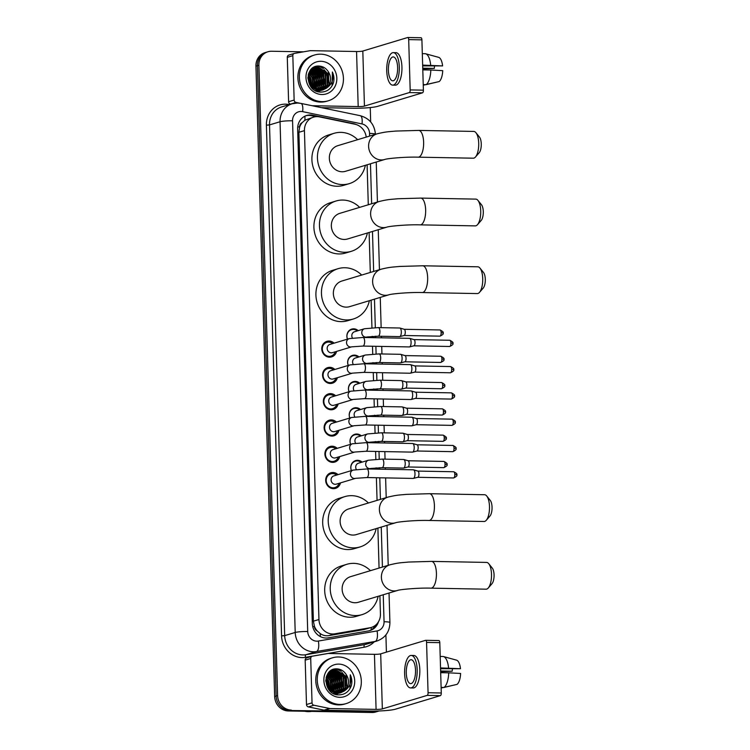 <?xml version="1.0" encoding="UTF-8"?>
<svg xmlns="http://www.w3.org/2000/svg" width="750" height="750" viewBox="0 0 750 750"><rect width="100%" height="100%" fill="white"/><g stroke="black" fill="none" stroke-linecap="round" stroke-linejoin="round"><path stroke-width="1.12" d="M351.366 470.616A7.65 6.994 -106.8 0 1 355.613 460.584A7.65 6.994 -106.8 0 1 357.6 460.312A7.65 6.994 -106.8 0 1 362.119 462.122M350.587 444.319A7.65 6.994 -106.8 0 1 354.834 434.288A7.65 6.994 -106.8 0 1 356.822 434.016A7.65 6.994 -106.8 0 1 361.341 435.825M349.809 418.031A7.65 6.994 -106.8 0 1 354.056 407.991A7.65 6.994 -106.8 0 1 356.034 407.719A7.65 6.994 -106.8 0 1 360.562 409.528M349.022 391.734A7.65 6.994 -106.8 0 1 353.278 381.694A7.65 6.994 -106.8 0 1 355.256 381.422A7.65 6.994 -106.8 0 1 359.784 383.231M348.244 365.438A7.65 6.994 -106.8 0 1 352.491 355.397A7.65 6.994 -106.8 0 1 354.478 355.125A7.65 6.994 -106.8 0 1 358.997 356.934M347.466 339.141A7.65 6.994 -106.8 0 1 351.713 329.109A7.65 6.994 -106.8 0 1 353.7 328.828A7.65 6.994 -106.8 0 1 358.219 330.637M340.472 482.888A8.137 7.444 -106.8 0 1 335.531 488.381A8.137 7.444 -106.8 0 1 333.422 488.672A8.137 7.444 -106.8 0 1 325.8 481.603A8.137 7.444 -106.8 0 1 330.834 472.8A8.137 7.444 -106.8 0 1 332.944 472.509A8.137 7.444 -106.8 0 1 337.997 474.647M339.694 456.591A8.137 7.444 -106.8 0 1 334.753 462.084A8.137 7.444 -106.8 0 1 332.644 462.375A8.137 7.444 -106.8 0 1 325.012 455.306A8.137 7.444 -106.8 0 1 330.056 446.503A8.137 7.444 -106.8 0 1 332.166 446.212A8.137 7.444 -106.8 0 1 337.209 448.35M338.916 430.294A8.137 7.444 -106.8 0 1 333.975 435.787A8.137 7.444 -106.8 0 1 331.866 436.078A8.137 7.444 -106.8 0 1 324.234 429.009A8.137 7.444 -106.8 0 1 329.278 420.206A8.137 7.444 -106.8 0 1 331.388 419.916A8.137 7.444 -106.8 0 1 336.431 422.053M338.137 403.997A8.137 7.444 -106.8 0 1 333.188 409.491A8.137 7.444 -106.8 0 1 331.088 409.781A8.137 7.444 -106.8 0 1 323.456 402.722A8.137 7.444 -106.8 0 1 328.5 393.909A8.137 7.444 -106.8 0 1 330.609 393.628A8.137 7.444 -106.8 0 1 335.653 395.766M337.35 377.7A8.137 7.444 -106.8 0 1 332.409 383.194A8.137 7.444 -106.8 0 1 330.3 383.484A8.137 7.444 -106.8 0 1 322.678 376.425A8.137 7.444 -106.8 0 1 327.712 367.622A8.137 7.444 -106.8 0 1 329.822 367.331A8.137 7.444 -106.8 0 1 334.875 369.469M336.572 351.403A8.137 7.444 -106.8 0 1 331.631 356.897A8.137 7.444 -106.8 0 1 329.522 357.188A8.137 7.444 -106.8 0 1 321.891 350.128A8.137 7.444 -106.8 0 1 326.934 341.325A8.137 7.444 -106.8 0 1 329.044 341.034A8.137 7.444 -106.8 0 1 334.088 343.172M366.225 137.1A14.344 13.116 73.2 0 0 354.984 124.238L319.537 116.897A14.344 13.116 73.2 0 0 317.231 116.634A14.344 13.116 73.2 0 0 313.519 117.141A14.344 13.116 73.2 0 0 304.434 130.631L318.947 619.509A14.344 13.116 73.2 0 0 334.875 633.816L369.928 627.769A14.344 13.116 73.2 0 0 371.353 627.431A14.344 13.116 73.2 0 0 380.438 613.95L379.894 595.772M317.259 630.975A14.344 13.116 -106.8 0 1 314.438 626.306L314.447 626.55A4.781 4.369 73.2 0 0 317.259 630.975L320.109 633.516C322.772 635.419 325.697 636.122 328.875 635.625L363.928 629.578L371.353 627.431M313.519 117.141L304.875 120.234L302.175 122.634A4.781 4.369 73.2 0 0 299.616 126.956A14.344 1.631 178.3 0 0 297.722 126.938M299.616 126.956L299.625 127.2A14.344 13.116 -106.8 0 1 302.175 122.634M299.625 127.2L298.884 132.3L313.387 621.178L314.438 626.306M379.069 568.069L377.887 528.094M377.062 500.381L376.388 477.731M376.134 469.116L376.097 467.831M375.844 459.225L375.609 451.434M375.356 442.828L375.319 441.534M375.066 432.928L374.831 425.138M374.578 416.531L374.541 415.238M374.278 406.631L374.053 398.841M373.791 390.234L373.753 388.941M373.5 380.334L373.266 372.544M373.012 363.938L372.975 362.644M372.722 354.047L372.488 346.247M372.234 337.641L372.197 336.347M371.944 327.75L371.119 300.159M370.303 272.456L369.113 232.481M368.287 204.769L367.106 164.794M379.088 710.972A14.344 13.116 -106.8 0 1 378.675 711.103A14.344 13.116 -106.8 0 1 374.962 711.609L289.762 710.503A14.344 13.116 -106.8 0 1 276.122 696.019L257.419 65.681A14.344 13.116 -106.8 0 1 266.494 52.2A14.344 13.116 -106.8 0 0 257.419 65.681L276.122 696.019A14.344 13.116 -106.8 0 0 289.762 710.503L373.491 712.059L289.762 710.503L288.291 710.953A14.344 13.116 -106.8 0 1 274.65 696.469L255.938 66.131A14.344 13.116 -106.8 0 1 265.022 52.641L267.975 51.75A14.344 13.116 -106.8 0 1 271.688 51.244L303.497 51.834M378.675 711.103L377.203 711.544A14.344 13.116 -106.8 0 1 373.491 712.059A14.344 13.116 -106.8 0 0 377.203 711.544L375.722 711.994A14.344 13.116 -106.8 0 1 372.009 712.5L288.291 710.953M356.325 124.594A14.344 13.116 73.2 0 0 353.512 123.666L312.741 115.219A14.344 13.116 73.2 0 0 310.444 114.956A14.344 13.116 73.2 0 0 306.722 115.462A14.344 13.116 73.2 0 0 297.647 128.953L312.319 623.531A14.344 13.116 73.2 0 0 328.256 637.847L368.559 630.891A14.344 13.116 73.2 0 0 369.984 630.562A14.344 13.116 73.2 0 0 378.459 621.788M305.991 115.716A14.344 13.116 -106.8 0 1 308.962 115.406A14.344 13.116 -106.8 0 1 311.269 115.659L316.106 116.662M291.244 710.062A14.344 13.116 -106.8 0 1 277.603 695.578L258.891 65.241A14.344 13.116 -106.8 0 1 267.975 51.75M370.247 107.559L370.678 121.922M385.903 634.922L386.409 652.125M375.863 624.928A14.344 13.116 -106.8 0 1 369.244 630.759M290.822 104.166L290.494 104.091A2.391 2.184 -106.8 0 1 288.6 101.728L294.141 100.05L292.828 55.669L287.288 57.347A2.391 2.184 -106.8 0 1 288.797 55.097L294.337 53.428A2.391 2.184 73.2 0 0 292.828 55.669M288.6 101.728L287.288 57.347M321.534 107.672L352.65 108.244A19.116 2.175 178.3 0 0 377.662 106.341L422.541 92.822L409.322 92.578L364.444 106.097A4.781 0.544 -1.7 0 1 358.191 106.575L312.15 105.722M407.916 37.519L420.909 37.763A2.391 0.928 91.1 0 1 421.022 37.744A2.391 0.928 91.1 0 1 421.903 39.853L408.684 39.609A2.391 0.928 -88.9 0 0 407.803 37.5A2.391 0.928 -88.9 0 0 407.691 37.519L362.812 51.037A4.781 0.544 -1.7 0 1 356.559 51.516L310.481 50.663A2.391 2.184 73.2 0 0 310.106 50.691L294.581 53.372A2.391 2.184 73.2 0 0 294.337 53.428M409.322 92.578A2.391 0.928 -88.9 0 0 410.175 89.925L423.394 90.169L421.903 39.853M423.394 90.169A2.391 0.928 91.1 0 1 422.541 92.822M410.175 89.925L408.684 39.609M294.141 100.05A2.391 2.184 73.2 0 0 296.034 102.422L299.672 103.181M397.622 67.481A11.953 4.622 -88.9 0 0 393.225 56.925A11.953 4.622 -88.9 0 0 388.387 70.266A11.953 4.622 -88.9 0 0 392.784 80.822A11.953 4.622 -88.9 0 0 397.622 67.481M422.672 65.906L442.594 65.906L422.653 65.119M434.578 66.122A9.562 3.703 -88.9 0 0 434.306 68.409L422.747 68.194M392.709 85.116L395.353 85.172A16.247 6.291 -88.9 0 0 401.934 67.031A16.247 6.291 -88.9 0 0 395.953 52.669L393.309 52.622A16.247 6.291 -88.9 0 0 386.728 70.763A16.247 6.291 -88.9 0 0 392.709 85.116A16.247 6.291 -88.9 0 0 399.291 66.975A16.247 6.291 -88.9 0 0 393.309 52.622M423.244 85.2L437.381 81.975M426.112 84.666A15.769 6.103 -88.9 0 0 430.828 70.013L442.734 70.659A12.431 4.809 -88.9 0 1 439.237 81.534L426.112 84.666L423.225 84.609M422.794 69.862L430.828 70.013M422.766 68.859L434.306 68.409M430.688 65.269A15.769 6.103 -88.9 0 0 425.625 53.775A15.769 6.103 -88.9 0 0 425.194 53.7L422.306 53.644M442.594 65.906A12.431 4.809 -88.9 0 0 438.656 57.347A12.431 4.809 -88.9 0 0 438.516 57.309M322.106 101.644A23.897 21.863 -106.8 0 1 299.691 80.888A23.897 21.863 -106.8 0 1 314.503 55.022A23.897 21.863 -106.8 0 1 320.691 54.178A23.897 21.863 -106.8 0 1 343.106 74.925A23.897 21.863 -106.8 0 1 328.294 100.791A23.897 21.863 -106.8 0 1 322.106 101.644M328.294 100.791L326.822 101.231A23.897 21.863 -106.8 0 1 320.625 102.084A23.897 21.863 -106.8 0 1 298.219 81.338A23.897 21.863 -106.8 0 1 313.022 55.472L314.503 55.022M333.441 82.838C334.387 79.134 334.031 75.525 332.381 71.991C334.106 79.172 331.988 84.647 326.006 88.416A11.953 10.931 -106.8 0 0 328.425 71.906C326.212 68.362 323.194 66.422 319.369 66.075C303.712 64.622 305.034 92.409 320.728 92.072C326.944 92.006 331.172 88.922 333.441 82.838M320.906 61.294A16.725 15.309 -106.8 0 1 336.825 78.197A16.725 15.309 -106.8 0 1 321.891 94.519A16.725 15.309 -106.8 0 1 305.981 77.625A16.725 15.309 -106.8 0 1 320.906 61.294M317.419 91.078L321.506 90.309M315.534 90.656L321.75 90.253L327.094 85.228L327.047 73.275L317.644 67.069L314.625 67.472L310.978 69.534M321.975 90.169L327.553 85.088L327.506 73.134L318.103 66.928L315.084 67.331L309.047 72.591L308.466 74.025M318.75 91.181L319.659 90.862M319.884 90.769L320.55 90.459M320.766 90.347L325.247 85.791L325.2 73.828L315.797 67.622L313.959 67.753M317.963 91.069L319.209 91.05M321.009 90.319L325.706 85.65L325.659 73.688L316.256 67.481L314.175 67.659M318.038 91.331L318.703 91.013M318.919 90.9L319.566 90.525M319.772 90.384L323.4 86.344L323.353 74.381L313.087 68.194M318.281 91.284L318.947 90.984M319.163 90.881L319.809 90.516M320.025 90.384L323.859 86.203L323.812 74.241L314.409 68.044L313.303 68.072M318.75 90.328L321.553 86.897L321.506 74.944L312.244 68.747M318.178 90.938L318.806 90.506M319.012 90.347L322.013 86.756L321.966 74.803L312.45 68.597M317.7 90.169L319.706 87.459L319.659 75.497L311.438 69.394M317.963 90.216L320.166 87.319L320.119 75.356L311.634 69.225M316.603 89.897L317.859 88.012L317.812 76.05L310.659 70.172M316.884 89.972L318.319 87.872L318.272 75.919L310.856 69.966M315.469 89.475L316.012 88.566L315.966 76.612L309.928 71.091M315.759 89.597L316.472 88.434L316.425 76.472L310.106 70.847M314.288 88.894L314.119 77.166L309.253 72.188M314.587 89.062L314.578 77.025L309.422 71.897M313.031 88.078L312.272 77.719L308.644 73.519M313.35 88.303L312.731 77.588L308.784 73.163M311.672 86.897L310.425 78.281L308.156 75.225M312.019 87.234L310.884 78.141L308.269 74.747M310.078 84.956L307.884 77.672M310.509 85.575L309.037 78.694L307.922 76.941M310.706 86.513L319.266 90.525L322.444 90.075L328.941 84.675L328.425 71.906M307.884 77.803L309.703 84.366L319.725 90.384L322.903 89.934L326.006 88.416M313.716 67.791L312.562 68.091M313.941 67.706L312.488 68.147M312.834 68.213L312.328 68.278M313.05 68.1L312.431 68.194M310.012 84.862L307.884 77.784M311.887 85.341L309.206 76.397M315.581 84.225L312.9 75.281M317.428 83.672L314.747 74.728M319.275 83.119L316.594 74.175M321.122 82.556L318.441 73.612M322.969 82.003L320.287 73.059M324.816 81.45L322.134 72.506M319.688 69.703L316.753 67.697M316.312 67.491L315.684 67.219M315.609 67.191L314.691 66.872M328.509 80.334L325.828 71.391M323.381 68.587L319.294 66.075M309.75 84.441L307.894 78.272M311.578 86.812L309.797 77.831L308.137 75.338M315.141 86.691L313.491 76.725L311.241 73.547M316.988 86.137L315.338 76.162L313.087 72.994M318.834 85.584L317.184 75.609L314.934 72.441M320.681 85.022L319.031 75.047L316.781 71.878M322.528 84.469L320.878 74.494L318.628 71.325M324.375 83.916L322.725 73.941L320.475 70.772M318.684 69.131L316.284 67.65M315.919 67.481L315.413 67.266M315.366 67.247L314.503 66.956M328.069 82.8L326.419 72.825L324.169 69.656M322.378 68.016L318.844 66.056M330.994 87.412L332.081 85.688L332.381 71.991M475.941 132.713L479.484 137.109A8.606 3.328 91.1 0 1 481.266 143.887A8.606 3.328 91.1 0 1 479.203 152.728L475.491 156.994A13.387 5.184 -88.9 0 0 478.706 143.25A13.387 5.184 -88.9 0 0 475.941 132.713A13.387 5.184 -88.9 0 0 473.784 131.428L418.706 130.416A13.387 5.184 91.1 0 1 423.628 142.238A13.387 5.184 91.1 0 1 418.209 157.172L473.287 158.194A13.387 5.184 -88.9 0 0 475.491 156.994M384.806 159.459A13.387 12.244 73.2 0 1 381.337 159.938A13.387 12.244 73.2 0 1 368.606 146.419A13.387 12.244 73.2 0 1 377.081 133.828L337.819 145.659A13.387 12.244 73.2 0 0 329.522 160.144A13.387 12.244 73.2 0 0 342.075 171.769A13.387 12.244 73.2 0 0 345.544 171.291L384.806 159.459C386.991 158.484 405.628 156.75 418.209 157.172M365.363 165.319A26.287 24.056 -106.8 0 1 349.266 183.647A26.287 24.056 -106.8 0 1 342.45 184.584A26.287 24.056 -106.8 0 1 317.803 161.756A26.287 24.056 -106.8 0 1 334.097 133.303A26.287 24.056 -106.8 0 1 340.903 132.375A26.287 24.056 -106.8 0 1 357.638 139.688M349.266 183.647L343.725 185.316A26.287 24.056 -106.8 0 1 336.909 186.253A26.287 24.056 -106.8 0 1 312.262 163.425A26.287 24.056 -106.8 0 1 328.556 134.972L334.097 133.303M477.947 200.391L481.5 204.797A8.606 3.328 91.1 0 1 483.281 211.575A8.606 3.328 91.1 0 1 481.209 220.416L477.497 224.681A13.387 5.184 -88.9 0 0 480.722 210.938A13.387 5.184 -88.9 0 0 477.947 200.391A13.387 5.184 -88.9 0 0 475.791 199.116L420.712 198.094A13.387 5.184 91.1 0 1 425.644 209.916A13.387 5.184 91.1 0 1 420.225 224.859L475.303 225.881A13.387 5.184 -88.9 0 0 477.497 224.681M386.812 227.147A13.387 12.244 73.2 0 1 383.344 227.616A13.387 12.244 73.2 0 1 370.613 214.097A13.387 12.244 73.2 0 1 379.088 201.516L339.825 213.347A13.387 12.244 73.2 0 0 331.528 227.831A13.387 12.244 73.2 0 0 344.081 239.456A13.387 12.244 73.2 0 0 347.55 238.978L386.812 227.147C388.997 226.172 407.634 224.428 420.225 224.859M367.369 233.006A26.287 24.056 -106.8 0 1 351.272 251.334A26.287 24.056 -106.8 0 1 344.466 252.272A26.287 24.056 -106.8 0 1 319.809 229.444A26.287 24.056 -106.8 0 1 336.103 200.991A26.287 24.056 -106.8 0 1 342.909 200.053A26.287 24.056 -106.8 0 1 359.644 207.375M351.272 251.334L345.731 253.003A26.287 24.056 -106.8 0 1 338.925 253.941A26.287 24.056 -106.8 0 1 314.269 231.113A26.287 24.056 -106.8 0 1 330.562 202.659L336.103 200.991M479.953 268.078L483.506 272.484A8.606 3.328 91.1 0 1 485.287 279.262A8.606 3.328 91.1 0 1 483.216 288.094L479.503 292.369A13.387 5.184 -88.9 0 0 482.728 278.625A13.387 5.184 -88.9 0 0 479.953 268.078A13.387 5.184 -88.9 0 0 477.806 266.803L422.728 265.781A13.387 5.184 91.1 0 1 427.65 277.603A13.387 5.184 91.1 0 1 422.231 292.547L477.309 293.569A13.387 5.184 -88.9 0 0 479.503 292.369M388.819 294.825A13.387 12.244 73.2 0 1 385.35 295.303A13.387 12.244 73.2 0 1 372.619 281.784A13.387 12.244 73.2 0 1 381.094 269.203L341.831 281.034A13.387 12.244 73.2 0 0 333.544 295.519A13.387 12.244 73.2 0 0 346.088 307.134A13.387 12.244 73.2 0 0 349.556 306.666L388.819 294.825C391.012 293.859 409.65 292.116 422.231 292.547M369.384 300.684A26.287 24.056 -106.8 0 1 353.278 319.022A26.287 24.056 -106.8 0 1 346.472 319.95A26.287 24.056 -106.8 0 1 321.816 297.131A26.287 24.056 -106.8 0 1 338.109 268.678A26.287 24.056 -106.8 0 1 344.925 267.741A26.287 24.056 -106.8 0 1 361.659 275.062M353.278 319.022L347.738 320.691A26.287 24.056 -106.8 0 1 340.931 321.619A26.287 24.056 -106.8 0 1 316.275 298.8A26.287 24.056 -106.8 0 1 332.569 270.347L338.109 268.678M486.722 496.003L490.266 500.409A8.606 3.328 91.1 0 1 492.047 507.188A8.606 3.328 91.1 0 1 489.984 516.028L486.272 520.294A13.387 5.184 -88.9 0 0 489.488 506.55A13.387 5.184 -88.9 0 0 486.722 496.003A13.387 5.184 -88.9 0 0 484.566 494.728L429.488 493.706A13.387 5.184 91.1 0 1 434.409 505.538A13.387 5.184 91.1 0 1 428.991 520.472L484.069 521.494A13.387 5.184 -88.9 0 0 486.272 520.294M395.587 522.759A13.387 12.244 73.2 0 1 392.119 523.228A13.387 12.244 73.2 0 1 379.387 509.709A13.387 12.244 73.2 0 1 387.863 497.128L348.6 508.959A13.387 12.244 73.2 0 0 340.303 523.444A13.387 12.244 73.2 0 0 352.856 535.069A13.387 12.244 73.2 0 0 356.325 534.591L395.587 522.759C397.772 521.784 416.409 520.05 428.991 520.472M376.144 528.619A26.287 24.056 -106.8 0 1 360.047 546.947A26.287 24.056 -106.8 0 1 353.231 547.884A26.287 24.056 -106.8 0 1 328.584 525.056A26.287 24.056 -106.8 0 1 344.878 496.603A26.287 24.056 -106.8 0 1 351.684 495.666A26.287 24.056 -106.8 0 1 368.419 502.987M360.047 546.947L354.506 548.616A26.287 24.056 -106.8 0 1 347.7 549.553A26.287 24.056 -106.8 0 1 323.044 526.725A26.287 24.056 -106.8 0 1 339.337 498.272L344.878 496.603M488.728 563.691L492.281 568.097A8.606 3.328 91.1 0 1 494.062 574.875A8.606 3.328 91.1 0 1 491.991 583.706L488.278 587.981A13.387 5.184 -88.9 0 0 491.503 574.237A13.387 5.184 -88.9 0 0 488.728 563.691A13.387 5.184 -88.9 0 0 486.581 562.416L431.503 561.394A13.387 5.184 91.1 0 1 436.425 573.216A13.387 5.184 91.1 0 1 431.006 588.159L486.084 589.181A13.387 5.184 -88.9 0 0 488.278 587.981M397.594 590.438A13.387 12.244 73.2 0 1 394.125 590.916A13.387 12.244 73.2 0 1 381.394 577.397A13.387 12.244 73.2 0 1 389.869 564.816L350.606 576.647A13.387 12.244 73.2 0 0 342.319 591.131A13.387 12.244 73.2 0 0 354.862 602.747A13.387 12.244 73.2 0 0 358.331 602.278L397.594 590.438C399.788 589.472 418.425 587.728 431.006 588.159M378.15 596.297A26.287 24.056 -106.8 0 1 362.053 614.634A26.287 24.056 -106.8 0 1 355.247 615.562A26.287 24.056 -106.8 0 1 330.591 592.744A26.287 24.056 -106.8 0 1 346.884 564.291A26.287 24.056 -106.8 0 1 353.691 563.353A26.287 24.056 -106.8 0 1 370.434 570.675M362.053 614.634L356.512 616.303A26.287 24.056 -106.8 0 1 349.706 617.241A26.287 24.056 -106.8 0 1 325.05 594.412A26.287 24.056 -106.8 0 1 341.344 565.959L346.884 564.291M332.7 343.594A7.172 6.562 73.2 0 0 328.706 342.103A7.172 6.562 73.2 0 0 326.85 342.356A7.172 6.562 73.2 0 0 322.406 350.119A7.172 6.562 73.2 0 0 329.128 356.344A7.172 6.562 73.2 0 0 330.984 356.091A7.172 6.562 73.2 0 0 335.184 351.825M329.887 344.438A4.303 3.938 73.2 0 0 331.256 352.828A4.303 3.938 73.2 0 0 332.372 352.678L351.722 346.837A4.303 3.938 73.2 0 1 346.537 342.919A4.303 3.938 73.2 0 1 349.247 338.606L329.887 344.438M409.303 338.363A4.303 1.669 91.1 0 1 409.509 338.334A4.303 1.669 91.1 0 1 409.688 338.353A4.303 1.669 91.1 0 1 411.094 342.131A4.303 1.669 91.1 0 1 409.556 346.903A4.303 1.669 91.1 0 1 409.528 346.913A4.303 1.669 91.1 0 1 409.35 346.931L362.916 346.069L351.722 346.837M413.897 339.609A3.103 1.2 91.1 0 1 414.019 339.628A3.103 1.2 91.1 0 1 415.041 342.347A3.103 1.2 91.1 0 1 413.934 345.797A3.103 1.2 91.1 0 1 413.906 345.806A3.103 1.2 91.1 0 1 413.888 345.806L409.528 346.913M333.478 369.881A7.172 6.562 73.2 0 0 329.484 368.4A7.172 6.562 73.2 0 0 327.628 368.653A7.172 6.562 73.2 0 0 323.184 376.416A7.172 6.562 73.2 0 0 329.906 382.641A7.172 6.562 73.2 0 0 331.762 382.387A7.172 6.562 73.2 0 0 335.963 378.122M330.666 370.734A4.303 3.938 73.2 0 0 332.034 379.125A4.303 3.938 73.2 0 0 333.15 378.966L352.509 373.134A4.303 3.938 73.2 0 1 347.316 369.216A4.303 3.938 73.2 0 1 350.025 364.903L330.666 370.734M410.091 364.659A4.303 1.669 91.1 0 1 410.297 364.622A4.303 1.669 91.1 0 1 410.466 364.65A4.303 1.669 91.1 0 1 411.872 368.428A4.303 1.669 91.1 0 1 410.344 373.2A4.303 1.669 91.1 0 1 410.306 373.209A4.303 1.669 91.1 0 1 410.138 373.228L363.694 372.366L352.509 373.134M414.675 365.906A3.103 1.2 91.1 0 1 414.806 365.925A3.103 1.2 91.1 0 1 415.819 368.644A3.103 1.2 91.1 0 1 414.713 372.094A3.103 1.2 91.1 0 1 414.684 372.103A3.103 1.2 91.1 0 1 414.666 372.103M334.256 396.178A7.172 6.562 73.2 0 0 330.262 394.697A7.172 6.562 73.2 0 0 328.406 394.95A7.172 6.562 73.2 0 0 323.962 402.712A7.172 6.562 73.2 0 0 330.684 408.938A7.172 6.562 73.2 0 0 332.541 408.675A7.172 6.562 73.2 0 0 336.741 404.419M331.453 397.031A4.303 3.938 73.2 0 0 332.822 405.422A4.303 3.938 73.2 0 0 333.928 405.262L353.287 399.431A4.303 3.938 73.2 0 1 348.094 395.512A4.303 3.938 73.2 0 1 350.803 391.191L331.453 397.031M410.869 390.947A4.303 1.669 91.1 0 1 411.075 390.919A4.303 1.669 91.1 0 1 411.244 390.947A4.303 1.669 91.1 0 1 412.659 394.725A4.303 1.669 91.1 0 1 411.122 399.497A4.303 1.669 91.1 0 1 411.094 399.506A4.303 1.669 91.1 0 1 410.916 399.525L364.472 398.663L353.287 399.431M415.463 392.194A3.103 1.2 91.1 0 1 415.584 392.222A3.103 1.2 91.1 0 1 416.597 394.941A3.103 1.2 91.1 0 1 415.491 398.391A3.103 1.2 91.1 0 1 415.472 398.4A3.103 1.2 91.1 0 1 415.444 398.4L411.094 399.506M335.034 422.475A7.172 6.562 73.2 0 0 331.041 420.994A7.172 6.562 73.2 0 0 329.184 421.247A7.172 6.562 73.2 0 0 324.741 429A7.172 6.562 73.2 0 0 331.462 435.234A7.172 6.562 73.2 0 0 333.328 434.972A7.172 6.562 73.2 0 0 337.519 430.716M332.231 423.328A4.303 3.938 73.2 0 0 333.6 431.719A4.303 3.938 73.2 0 0 334.716 431.559L354.066 425.728A4.303 3.938 73.2 0 1 348.872 421.8A4.303 3.938 73.2 0 1 351.581 417.488L332.231 423.328M411.647 417.244A4.303 1.669 91.1 0 1 411.853 417.216A4.303 1.669 91.1 0 1 412.031 417.244A4.303 1.669 91.1 0 1 413.438 421.022A4.303 1.669 91.1 0 1 411.9 425.794A4.303 1.669 91.1 0 1 411.872 425.803A4.303 1.669 91.1 0 1 411.694 425.822L365.25 424.959L354.066 425.728M416.241 418.491A3.103 1.2 91.1 0 1 416.363 418.509A3.103 1.2 91.1 0 1 417.384 421.238A3.103 1.2 91.1 0 1 416.269 424.688A3.103 1.2 91.1 0 1 416.25 424.688A3.103 1.2 91.1 0 1 416.231 424.697L411.872 425.803M335.822 448.772A7.172 6.562 73.2 0 0 331.828 447.291A7.172 6.562 73.2 0 0 329.962 447.544A7.172 6.562 73.2 0 0 325.528 455.297A7.172 6.562 73.2 0 0 332.25 461.522A7.172 6.562 73.2 0 0 334.106 461.269A7.172 6.562 73.2 0 0 338.306 457.013M333.009 449.616A4.303 3.938 73.2 0 0 334.378 458.006A4.303 3.938 73.2 0 0 335.494 457.856L354.844 452.025A4.303 3.938 73.2 0 1 349.659 448.097A4.303 3.938 73.2 0 1 352.369 443.784L333.009 449.616M412.425 443.541A4.303 1.669 91.1 0 1 412.631 443.512A4.303 1.669 91.1 0 1 412.809 443.541A4.303 1.669 91.1 0 1 414.216 447.309A4.303 1.669 91.1 0 1 412.678 452.091A4.303 1.669 91.1 0 1 412.65 452.091A4.303 1.669 91.1 0 1 412.472 452.119L366.038 451.256L354.844 452.025M417.019 444.788A3.103 1.2 91.1 0 1 417.141 444.806A3.103 1.2 91.1 0 1 418.163 447.534A3.103 1.2 91.1 0 1 417.056 450.984A3.103 1.2 91.1 0 1 417.028 450.984A3.103 1.2 91.1 0 1 417.009 450.994M336.6 475.069A7.172 6.562 73.2 0 0 332.606 473.578A7.172 6.562 73.2 0 0 330.75 473.841A7.172 6.562 73.2 0 0 326.306 481.594A7.172 6.562 73.2 0 0 333.028 487.819A7.172 6.562 73.2 0 0 334.884 487.566A7.172 6.562 73.2 0 0 339.084 483.309M333.788 475.912A4.303 3.938 73.2 0 0 335.156 484.303A4.303 3.938 73.2 0 0 336.272 484.153L355.631 478.322A4.303 3.938 73.2 0 1 350.438 474.394A4.303 3.938 73.2 0 1 353.147 470.081L333.788 475.912M413.212 469.838A4.303 1.669 91.1 0 1 413.419 469.809A4.303 1.669 91.1 0 1 413.588 469.838A4.303 1.669 91.1 0 1 414.994 473.606A4.303 1.669 91.1 0 1 413.466 478.378A4.303 1.669 91.1 0 1 413.428 478.387A4.303 1.669 91.1 0 1 413.259 478.416L366.816 477.553L355.631 478.322M417.797 471.084A3.103 1.2 91.1 0 1 417.928 471.103A3.103 1.2 91.1 0 1 418.941 473.831A3.103 1.2 91.1 0 1 417.834 477.281A3.103 1.2 91.1 0 1 417.806 477.281A3.103 1.2 91.1 0 1 417.787 477.291L413.428 478.387M357.338 330.909A7.172 6.562 73.2 0 0 353.344 329.419A7.172 6.562 73.2 0 0 351.488 329.672A7.172 6.562 73.2 0 0 347.512 339.122M399.534 328.041A4.303 1.669 91.1 0 1 399.741 328.012A4.303 1.669 91.1 0 1 399.919 328.041A4.303 1.669 91.1 0 1 401.325 331.809A4.303 1.669 91.1 0 1 399.788 336.581A4.303 1.669 91.1 0 1 399.759 336.591A4.303 1.669 91.1 0 1 399.581 336.609L378.169 336.216A4.303 1.669 91.1 0 0 379.913 331.688A4.303 1.669 91.1 0 0 379.913 331.416A4.303 1.669 91.1 0 0 378.328 327.609L364.5 328.744L354.525 331.753A4.303 3.938 73.2 0 0 352.425 337.987M404.128 329.288A3.103 1.2 91.1 0 1 404.25 329.306A3.103 1.2 91.1 0 1 405.272 332.034A3.103 1.2 91.1 0 1 404.156 335.475A3.103 1.2 91.1 0 1 404.137 335.484A3.103 1.2 91.1 0 1 404.119 335.494M358.116 357.197A7.172 6.562 73.2 0 0 354.122 355.716A7.172 6.562 73.2 0 0 352.266 355.969A7.172 6.562 73.2 0 0 348.3 365.419M400.312 354.337A4.303 1.669 91.1 0 1 400.519 354.309A4.303 1.669 91.1 0 1 400.697 354.328A4.303 1.669 91.1 0 1 402.103 358.106A4.303 1.669 91.1 0 1 400.566 362.878A4.303 1.669 91.1 0 1 400.538 362.887A4.303 1.669 91.1 0 1 400.359 362.906L378.947 362.512A4.303 1.669 91.1 0 0 380.691 357.975A4.303 1.669 91.1 0 0 380.691 357.712A4.303 1.669 91.1 0 0 379.106 353.906L365.278 355.041L355.303 358.05A4.303 3.938 73.2 0 0 353.203 364.284M404.906 355.584A3.103 1.2 91.1 0 1 405.028 355.603A3.103 1.2 91.1 0 1 406.05 358.322A3.103 1.2 91.1 0 1 404.944 361.772A3.103 1.2 91.1 0 1 404.916 361.781A3.103 1.2 91.1 0 1 404.897 361.781L400.538 362.887M358.894 383.494A7.172 6.562 73.2 0 0 354.9 382.013A7.172 6.562 73.2 0 0 353.044 382.266A7.172 6.562 73.2 0 0 349.078 391.716M401.1 380.634A4.303 1.669 91.1 0 1 401.306 380.597A4.303 1.669 91.1 0 1 401.475 380.625A4.303 1.669 91.1 0 1 402.881 384.403A4.303 1.669 91.1 0 1 401.353 389.175A4.303 1.669 91.1 0 1 401.316 389.184A4.303 1.669 91.1 0 1 401.147 389.203L379.725 388.809A4.303 1.669 91.1 0 0 381.478 384.272A4.303 1.669 91.1 0 0 381.469 384.009A4.303 1.669 91.1 0 0 379.884 380.203L366.056 381.337L356.091 384.347A4.303 3.938 73.2 0 0 353.981 390.581M405.684 381.881A3.103 1.2 91.1 0 1 405.816 381.9A3.103 1.2 91.1 0 1 406.828 384.619A3.103 1.2 91.1 0 1 405.722 388.069A3.103 1.2 91.1 0 1 405.694 388.078A3.103 1.2 91.1 0 1 405.675 388.078L441.441 388.753C444.337 387.441 445.387 386.372 444.6 385.556L442.697 385.284A3.103 1.2 91.1 0 1 441.441 388.753M359.672 409.791A7.172 6.562 73.2 0 0 355.678 408.309A7.172 6.562 73.2 0 0 353.822 408.562A7.172 6.562 73.2 0 0 349.856 418.012M401.878 406.922A4.303 1.669 91.1 0 1 402.084 406.894A4.303 1.669 91.1 0 1 402.253 406.922A4.303 1.669 91.1 0 1 403.669 410.7A4.303 1.669 91.1 0 1 402.131 415.472A4.303 1.669 91.1 0 1 402.094 415.481A4.303 1.669 91.1 0 1 401.925 415.5L380.512 415.106A4.303 1.669 91.1 0 0 382.256 410.569A4.303 1.669 91.1 0 0 382.247 410.297A4.303 1.669 91.1 0 0 380.672 406.5L366.844 407.634L356.869 410.634A4.303 3.938 73.2 0 0 354.759 416.878M406.462 408.169A3.103 1.2 91.1 0 1 406.594 408.197A3.103 1.2 91.1 0 1 407.606 410.916A3.103 1.2 91.1 0 1 406.5 414.366A3.103 1.2 91.1 0 1 406.481 414.375A3.103 1.2 91.1 0 1 406.453 414.375M360.459 436.088A7.172 6.562 73.2 0 0 356.466 434.597A7.172 6.562 73.2 0 0 354.6 434.859A7.172 6.562 73.2 0 0 350.634 444.309M402.656 433.219A4.303 1.669 91.1 0 1 402.863 433.191A4.303 1.669 91.1 0 1 403.041 433.219A4.303 1.669 91.1 0 1 404.447 436.997A4.303 1.669 91.1 0 1 402.909 441.769A4.303 1.669 91.1 0 1 402.881 441.778A4.303 1.669 91.1 0 1 402.703 441.797L381.291 441.403A4.303 1.669 91.1 0 0 383.034 436.866A4.303 1.669 91.1 0 0 383.034 436.594A4.303 1.669 91.1 0 0 381.45 432.797L367.622 433.931L357.647 436.931A4.303 3.938 73.2 0 0 355.547 443.166M407.25 434.466A3.103 1.2 91.1 0 1 407.372 434.484A3.103 1.2 91.1 0 1 408.394 437.213A3.103 1.2 91.1 0 1 407.278 440.663A3.103 1.2 91.1 0 1 407.259 440.663A3.103 1.2 91.1 0 1 407.231 440.672L402.881 441.778M361.238 462.384A7.172 6.562 73.2 0 0 357.244 460.894A7.172 6.562 73.2 0 0 355.387 461.156A7.172 6.562 73.2 0 0 351.422 470.606M403.434 459.516A4.303 1.669 91.1 0 1 403.641 459.488A4.303 1.669 91.1 0 1 403.819 459.516A4.303 1.669 91.1 0 1 405.225 463.284A4.303 1.669 91.1 0 1 403.688 468.066A4.303 1.669 91.1 0 1 403.659 468.066A4.303 1.669 91.1 0 1 403.481 468.094L382.069 467.691A4.303 1.669 91.1 0 0 383.812 463.163A4.303 1.669 91.1 0 0 383.812 462.891A4.303 1.669 91.1 0 0 382.228 459.094L368.4 460.228L358.425 463.228A4.303 3.938 73.2 0 0 356.325 469.462M408.028 460.763A3.103 1.2 91.1 0 1 408.15 460.781A3.103 1.2 91.1 0 1 409.172 463.509A3.103 1.2 91.1 0 1 408.066 466.959A3.103 1.2 91.1 0 1 408.038 466.959A3.103 1.2 91.1 0 1 408.019 466.969M312.037 702.863A2.391 2.184 73.2 0 0 313.922 705.234L329.625 708.488A2.391 2.184 73.2 0 0 330.009 708.534L324.469 710.203A2.391 2.184 -106.8 0 1 324.084 710.156L308.381 706.903A2.391 2.184 -106.8 0 1 306.497 704.531L312.037 702.863L310.716 658.481L305.175 660.15A2.391 2.184 -106.8 0 1 306.694 657.9L312.234 656.231A2.391 2.184 73.2 0 0 310.716 658.481M306.497 704.531L305.175 660.15M324.469 710.203L370.547 711.056A19.116 2.175 178.3 0 0 395.559 709.153L440.428 695.625L427.209 695.381L382.341 708.909A4.781 0.544 -1.7 0 1 376.088 709.387L330.009 708.534M425.812 640.331L438.797 640.566A2.391 0.928 91.1 0 1 438.909 640.556A2.391 0.928 91.1 0 1 439.791 642.666L426.572 642.422A2.391 0.928 -88.9 0 0 425.691 640.312A2.391 0.928 -88.9 0 0 425.578 640.322L380.7 653.85A4.781 0.544 -1.7 0 1 374.447 654.328L328.378 653.475A2.391 2.184 73.2 0 0 327.994 653.503L312.469 656.175A2.391 2.184 73.2 0 0 312.234 656.231M427.209 695.381A2.391 0.928 -88.9 0 0 428.062 692.728L441.281 692.981L439.791 642.666M441.281 692.981A2.391 0.928 91.1 0 1 440.428 695.625M428.062 692.728L426.572 642.422M415.519 670.284A11.953 4.622 -88.9 0 0 411.122 659.728A11.953 4.622 -88.9 0 0 406.284 673.069A11.953 4.622 -88.9 0 0 410.681 683.625A11.953 4.622 -88.9 0 0 415.519 670.284M440.569 668.709L460.481 668.719L440.541 667.931M452.466 668.934A9.562 3.703 -88.9 0 0 452.194 671.213L440.634 670.997M410.597 687.928L413.241 687.975A16.247 6.291 -88.9 0 0 419.822 669.834A16.247 6.291 -88.9 0 0 413.841 655.481L411.197 655.434A16.247 6.291 -88.9 0 0 404.616 673.575A16.247 6.291 -88.9 0 0 410.597 687.928A16.247 6.291 -88.9 0 0 417.178 669.788A16.247 6.291 -88.9 0 0 411.197 655.434M441.141 688.003L455.278 684.788M444.009 687.469A15.769 6.103 -88.9 0 0 448.716 672.825L460.622 673.462A12.431 4.809 -88.9 0 1 457.125 684.347L444.009 687.469L441.122 687.413M440.681 672.675L448.716 672.825M440.653 671.663L452.194 671.213M448.575 668.081A15.769 6.103 -88.9 0 0 443.512 656.578A15.769 6.103 -88.9 0 0 443.091 656.503L440.203 656.447M460.481 668.719A12.431 4.809 -88.9 0 0 456.544 660.15A12.431 4.809 -88.9 0 0 456.403 660.122M311.616 711.384A21.506 19.678 -106.8 0 1 308.156 711.647A21.506 19.678 -106.8 0 1 304.678 711.253M339.994 704.447A23.897 21.863 -106.8 0 1 317.587 683.7A23.897 21.863 -106.8 0 1 332.391 657.834A23.897 21.863 -106.8 0 1 338.588 656.981A23.897 21.863 -106.8 0 1 360.994 677.737A23.897 21.863 -106.8 0 1 346.191 703.594A23.897 21.863 -106.8 0 1 339.994 704.447M346.191 703.594L344.709 704.044A23.897 21.863 -106.8 0 1 338.522 704.897A23.897 21.863 -106.8 0 1 316.106 684.141A23.897 21.863 -106.8 0 1 330.919 658.275L332.391 657.834M351.328 685.641C352.275 681.947 351.928 678.328 350.269 674.803C352.003 681.975 349.875 687.45 343.903 691.219A11.953 10.931 -106.8 0 0 346.322 674.709C344.1 671.175 341.081 669.225 337.256 668.888C321.6 667.434 322.931 695.222 338.625 694.875C344.831 694.809 349.069 691.734 351.328 685.641M338.794 664.106A16.725 15.309 -106.8 0 1 354.713 681A16.725 15.309 -106.8 0 1 339.788 697.331A16.725 15.309 -106.8 0 1 323.869 680.428A16.725 15.309 -106.8 0 1 338.794 664.106M335.316 693.891L339.403 693.113M339.628 693.019L344.981 688.041L344.944 676.078L335.531 669.872L332.512 670.275L328.866 672.337M333.422 693.469L339.637 693.066M339.862 692.981L345.441 687.9L345.403 675.938L335.991 669.741L332.981 670.134L326.934 675.403L326.353 676.838M336.647 693.994L337.556 693.675M337.781 693.581L338.438 693.272M338.653 693.15L343.134 688.594L343.097 676.631L333.684 670.434L331.847 670.556M335.859 693.881L337.106 693.853M338.897 693.131L343.594 688.453L343.556 676.5L334.144 670.294L332.072 670.462M335.934 694.134L336.591 693.825M336.806 693.713L337.453 693.328M325.772 680.616L327.6 687.178L337.622 693.188L341.288 689.147L341.25 677.194L330.975 671.006M336.169 694.087L336.834 693.797M337.05 693.684L337.697 693.319M337.913 693.188L341.756 689.016L341.709 677.053L332.297 670.847L331.191 670.884M336.637 693.141L339.441 689.709L339.403 677.747L330.131 671.55M336.066 693.75L336.694 693.319M336.9 693.159L339.909 689.569L339.862 677.606L330.338 671.4M335.587 692.981L337.594 690.262L337.556 678.309L329.325 672.206M335.85 693.028L338.062 690.122L338.016 678.169L329.522 672.028M334.5 692.7L335.747 690.825L335.709 678.862L328.556 672.984M334.772 692.784L336.216 690.684L336.169 678.722L328.744 672.778M333.366 692.288L333.9 691.378L333.863 679.416L327.825 673.903M333.647 692.409L334.369 691.238L334.322 679.275L328.003 673.659M332.175 691.697L332.016 679.978L327.141 675M332.475 691.866L332.475 679.837L327.309 674.7M330.919 690.881L330.169 680.531L326.531 676.331M331.247 691.116L330.628 680.391L326.681 675.966M329.559 689.709L328.322 681.084L326.053 678.028M329.916 690.047L328.781 680.953L326.156 677.559M327.966 687.769L325.772 680.484M328.406 688.378L326.934 681.506L325.809 679.744M328.603 689.316L337.162 693.328L340.341 692.878L346.828 687.478L346.322 674.709M331.603 670.603L330.45 670.903M331.828 670.509L330.384 670.959M330.731 671.025L330.216 671.081M330.947 670.913L330.319 670.997M337.622 693.188L340.8 692.737L343.903 691.219M327.909 687.675L325.772 680.588M329.775 688.153L327.094 679.209M333.469 687.038L330.787 678.094M335.316 686.484L332.634 677.541M337.162 685.922L334.481 676.978M339.009 685.369L336.328 676.425M340.856 684.806L338.175 675.872M342.703 684.253L340.022 675.309M337.584 672.516L334.641 670.509M334.209 670.294L333.572 670.022M333.497 669.994L332.587 669.675M346.397 683.137L343.716 674.194M341.278 671.4L337.191 668.878M327.638 687.244L325.781 681.084M329.466 689.616L327.694 680.644L326.025 678.15M333.028 689.503L331.388 679.528L329.128 676.359M334.875 688.95L333.234 678.975L330.975 675.806M336.722 688.387L335.081 678.413L332.822 675.244M338.569 687.834L336.928 677.859L334.669 674.691M340.416 687.272L338.775 677.306L336.516 674.128M342.262 686.719L340.622 676.744L338.363 673.575M336.572 671.934L334.172 670.462M333.806 670.294L333.3 670.078M333.253 670.059L332.391 669.759M345.956 685.603L344.316 675.628L342.056 672.459M340.266 670.828L336.731 668.869M348.891 690.216L349.969 688.491L350.269 674.803M320.363 636.591A14.344 5.747 -99.8 0 0 320.109 633.516M304.875 120.234A14.344 5.184 -78.3 0 0 304.894 116.184M371.194 629.822A14.344 5.747 -99.8 0 0 371.175 627.488M314.447 626.55A14.344 1.631 178.3 0 0 312.703 626.541M298.884 132.3L304.434 130.631M363.928 629.578L369.928 627.769M328.875 635.625L334.875 633.816M313.387 621.178L318.947 619.509M274.65 696.469L277.603 695.578M255.938 66.131L258.891 65.241M372.009 712.5L374.962 711.609M369.637 136.069L369.562 133.425A9.562 8.747 73.2 0 0 361.997 123.937L302.625 111.638A9.562 8.747 73.2 0 0 301.088 111.459A9.562 8.747 73.2 0 0 292.556 120.788L307.716 631.519A9.562 8.747 73.2 0 0 316.809 641.175A9.562 8.747 73.2 0 0 318.337 641.053L377.044 630.938A9.562 8.747 73.2 0 0 384.056 621.722L383.25 594.769M377.044 630.938A9.562 3.834 -99.8 0 1 375.159 641.428L316.453 651.544A19.116 17.494 -106.8 0 1 313.397 651.778A19.116 17.494 -106.8 0 1 295.209 632.466L280.05 121.744A19.116 17.494 -106.8 0 1 292.162 103.763L281.634 106.931A19.116 17.494 73.2 0 0 269.522 124.913L284.681 635.634A19.116 17.494 73.2 0 0 302.869 654.947A19.116 17.494 73.2 0 0 305.925 654.722L364.631 644.597A19.116 17.494 73.2 0 0 366.534 644.147L377.062 640.978A19.116 17.494 -106.8 0 1 375.159 641.428L364.631 644.597A2.391 0.956 80.2 0 0 364.163 647.222L305.447 657.337A21.506 19.678 -106.8 0 1 281.559 635.878L266.4 125.147L269.522 124.913L280.05 121.744A9.562 1.087 -1.7 0 1 292.556 120.788M305.447 657.337A2.391 0.956 80.2 0 1 305.925 654.722L316.453 651.544A9.562 3.834 -99.8 0 0 318.337 641.053M266.4 125.147A21.506 19.678 -106.8 0 1 285.591 104.156A21.506 19.678 -106.8 0 1 289.041 104.55L289.35 104.606M374.241 641.822A21.506 19.678 -106.8 0 1 364.163 647.222M307.716 631.519A9.562 1.087 -1.7 0 0 295.209 632.466L284.681 635.634L281.559 635.878M382.425 567.056L381.244 527.081M380.419 499.369L379.781 477.787M379.528 469.181L379.481 467.7M379.228 459.094L379.003 451.5M378.741 442.884L378.703 441.403M378.441 432.797L378.216 425.203M377.963 416.588L377.916 415.106M377.662 406.5L377.438 398.906M377.184 390.291L377.137 388.809M376.884 380.212L376.659 372.609M376.406 364.003L376.359 362.512M376.106 353.916L375.881 346.312M375.619 337.706L375.581 336.216M375.319 327.619L374.475 299.147M373.659 271.444L372.469 231.469M371.644 203.756L370.463 163.781M384.056 621.722A9.562 1.087 -1.7 0 1 389.916 622.547L389.034 593.025M369.562 133.425A9.562 1.087 -1.7 0 1 375.422 134.25C374.531 124.509 369.478 118.322 360.244 115.697L300.872 103.388A9.562 3.459 -78.3 0 1 302.625 111.638M361.997 123.937A9.562 3.459 -78.3 0 0 360.244 115.697M311.269 115.659L312.741 115.219M352.978 123.825L353.512 123.666M364.444 106.097L362.812 51.037M358.191 106.575L356.559 51.516M296.034 102.422L290.494 104.091M449.653 346.481C452.55 345.169 453.6 344.1 452.812 343.284C453.562 342.675 452.541 341.663 449.766 340.266A3.103 1.2 91.1 0 1 450.909 343.012A3.103 1.2 91.1 0 1 449.653 346.481L413.85 345.825M452.812 343.284L450.909 343.012M349.247 338.606L363.075 337.472A4.303 1.669 91.1 0 1 364.65 341.269A4.303 1.669 91.1 0 1 364.659 341.541A4.303 1.669 91.1 0 1 362.916 346.069M450.431 372.778C453.328 371.456 454.387 370.397 453.591 369.581C454.341 368.962 453.328 367.959 450.544 366.562A3.103 1.2 91.1 0 1 451.688 369.309A3.103 1.2 91.1 0 1 450.431 372.778L414.628 372.113M453.591 369.581L451.688 369.309M350.025 364.903L363.853 363.769A4.303 1.669 91.1 0 1 365.438 367.566A4.303 1.669 91.1 0 1 365.438 367.838A4.303 1.669 91.1 0 1 363.694 372.366M451.209 399.075C454.106 397.753 455.166 396.694 454.369 395.878C455.119 395.259 454.106 394.256 451.322 392.859A3.103 1.2 91.1 0 1 452.466 395.606A3.103 1.2 91.1 0 1 451.209 399.075L415.406 398.409M454.369 395.878L452.466 395.606M350.803 391.191L364.631 390.066A4.303 1.669 91.1 0 1 366.216 393.863A4.303 1.669 91.1 0 1 366.216 394.134A4.303 1.669 91.1 0 1 364.472 398.663M451.988 425.372C454.894 424.05 455.944 422.991 455.156 422.175C455.906 421.556 454.884 420.553 452.109 419.156A3.103 1.2 91.1 0 1 453.244 421.903A3.103 1.2 91.1 0 1 451.988 425.372L416.184 424.706M455.156 422.175L453.244 421.903M351.581 417.488L365.409 416.363A4.303 1.669 91.1 0 1 366.994 420.159A4.303 1.669 91.1 0 1 367.003 420.431A4.303 1.669 91.1 0 1 365.25 424.959M452.775 451.669C455.672 450.347 456.722 449.278 455.934 448.472C456.684 447.853 455.663 446.85 452.887 445.453A3.103 1.2 91.1 0 1 454.031 448.2A3.103 1.2 91.1 0 1 452.775 451.669L416.962 451.003M455.934 448.472L454.031 448.2M352.369 443.784L366.197 442.65A4.303 1.669 91.1 0 1 367.772 446.456A4.303 1.669 91.1 0 1 367.781 446.719A4.303 1.669 91.1 0 1 366.038 451.256M453.553 477.966C456.45 476.644 457.509 475.575 456.713 474.759C457.462 474.15 456.45 473.147 453.666 471.75A3.103 1.2 91.1 0 1 454.809 474.497A3.103 1.2 91.1 0 1 453.553 477.966L417.75 477.3M456.713 474.759L454.809 474.497M353.147 470.081L366.975 468.947A4.303 1.669 91.1 0 1 368.559 472.753A4.303 1.669 91.1 0 1 368.559 473.016A4.303 1.669 91.1 0 1 366.816 477.553M439.875 336.159C442.781 334.847 443.831 333.778 443.044 332.963C443.784 332.353 442.772 331.341 439.997 329.953A3.103 1.2 91.1 0 1 441.131 332.691A3.103 1.2 91.1 0 1 439.875 336.159L404.072 335.503M443.044 332.963L441.131 332.691M364.5 328.744A4.303 3.938 73.2 0 0 365.869 337.134A4.303 3.938 73.2 0 0 366.984 336.984L365.231 337.509M440.653 362.456C443.559 361.144 444.609 360.075 443.822 359.259C444.572 358.65 443.55 357.638 440.775 356.25A3.103 1.2 91.1 0 1 441.919 358.988A3.103 1.2 91.1 0 1 440.653 362.456L404.85 361.8M443.822 359.259L441.919 358.988M365.278 355.041A4.303 3.938 73.2 0 0 366.647 363.431A4.303 3.938 73.2 0 0 367.762 363.281L366.009 363.806M444.6 385.556C445.35 384.938 444.337 383.934 441.553 382.538A3.103 1.2 91.1 0 1 442.697 385.284M366.056 381.337A4.303 3.938 73.2 0 0 367.425 389.728A4.303 3.938 73.2 0 0 368.541 389.578L366.797 390.103M442.219 415.05C445.116 413.728 446.175 412.669 445.378 411.853C446.128 411.234 445.116 410.231 442.331 408.834A3.103 1.2 91.1 0 1 443.475 411.581A3.103 1.2 91.1 0 1 442.219 415.05L406.416 414.384M445.378 411.853L443.475 411.581M366.844 407.634A4.303 3.938 73.2 0 0 368.212 416.025A4.303 3.938 73.2 0 0 369.319 415.875L367.575 416.4M442.997 441.347C445.903 440.025 446.953 438.966 446.166 438.15C446.906 437.531 445.894 436.528 443.109 435.131A3.103 1.2 91.1 0 1 444.253 437.878A3.103 1.2 91.1 0 1 442.997 441.347L407.194 440.681M446.166 438.15L444.253 437.878M367.622 433.931A4.303 3.938 73.2 0 0 368.991 442.322A4.303 3.938 73.2 0 0 370.106 442.162L368.353 442.697M443.775 467.644C446.681 466.322 447.731 465.253 446.944 464.447C447.694 463.828 446.672 462.825 443.897 461.428A3.103 1.2 91.1 0 1 445.041 464.175A3.103 1.2 91.1 0 1 443.775 467.644L407.972 466.978M446.944 464.447L445.041 464.175M368.4 460.228A4.303 3.938 73.2 0 0 369.769 468.619A4.303 3.938 73.2 0 0 370.884 468.459L369.131 468.994M382.341 708.909L380.7 653.85M376.088 709.387L374.447 654.328M324.084 710.156L329.625 708.488M313.922 705.234L308.381 706.903M300.872 103.388L297.572 103.012L292.162 103.763M377.062 640.978C385.425 637.837 389.709 631.697 389.916 622.547M388.219 565.312L387.028 525.337M386.203 497.625L385.622 477.9M385.369 469.294L385.322 467.756M385.059 459.141L384.844 451.603M384.581 442.997L384.534 441.459M384.281 432.853L384.056 425.306M383.803 416.7L383.756 415.162M383.503 406.556L383.278 399.009M383.025 390.403L382.978 388.866M382.725 380.259L382.5 372.712M382.247 364.106L382.2 362.569M381.938 353.962L381.722 346.425M381.459 337.809L381.412 336.272M381.159 327.666L380.259 297.403M379.444 269.7L378.253 229.725M377.428 202.012L376.247 162.037M421.022 37.744L407.803 37.5M438.656 57.347L425.625 53.775M377.081 133.828C386.906 131.447 389.072 131.766 395.747 131.062L418.706 130.416M379.088 201.516C388.912 199.134 391.078 199.453 397.753 198.75L420.712 198.094M381.094 269.203C390.928 266.812 393.084 267.141 399.769 266.438L422.728 265.781M387.863 497.128C397.688 494.747 399.853 495.066 406.528 494.363L429.488 493.706M389.869 564.816C399.703 562.425 401.859 562.753 408.534 562.05L431.503 561.394M326.85 342.356L323.85 343.266M330.984 356.091L327.984 356.991M363.075 337.472L409.509 338.334M414.019 339.628L409.688 338.353M449.766 340.266L413.962 339.609M327.628 368.653L324.628 369.562M414.684 372.103L410.306 373.209M331.762 382.387L328.762 383.287M363.853 363.769L410.297 364.622M414.806 365.925L410.466 364.65M450.544 366.562L414.741 365.906M328.406 394.95L325.406 395.85M332.541 408.675L329.541 409.584M364.631 390.066L411.075 390.919M415.584 392.222L411.244 390.947M451.322 392.859L415.519 392.203M329.184 421.247L326.184 422.147M333.328 434.972L330.328 435.881M365.409 416.363L411.853 417.216M416.363 418.509L412.031 417.244M452.109 419.156L416.306 418.491M329.962 447.544L326.972 448.444M417.028 450.984L412.65 452.091M334.106 461.269L331.106 462.178M366.197 442.65L412.631 443.512M417.141 444.806L412.809 443.541M452.887 445.453L417.084 444.788M330.75 473.841L327.75 474.741M334.884 487.566L331.884 488.466M366.975 468.947L413.419 469.809M417.928 471.103L413.588 469.838M453.666 471.75L417.863 471.084M351.488 329.672L349.519 330.262M404.137 335.484L399.759 336.591M378.169 336.216L366.984 336.984M378.328 327.609L399.741 328.012M404.25 329.306L399.919 328.041M439.997 329.953L404.184 329.288M352.266 355.969L350.297 356.559M378.947 362.512L367.762 363.281M379.106 353.906L400.519 354.309M405.028 355.603L400.697 354.328M440.775 356.25L404.972 355.584M353.044 382.266L351.084 382.856M405.694 388.078L401.316 389.184M379.725 388.809L368.541 389.578M379.884 380.203L401.306 380.597M405.816 381.9L401.475 380.625M441.553 382.538L405.75 381.881M353.822 408.562L351.863 409.153M406.481 414.375L402.094 415.481M380.512 415.106L369.319 415.875M380.672 406.5L402.084 406.894M406.594 408.197L402.253 406.922M442.331 408.834L406.528 408.178M354.6 434.859L352.641 435.45M381.291 441.403L370.106 442.162M381.45 432.797L402.863 433.191M407.372 434.484L403.041 433.219M443.109 435.131L407.306 434.466M355.387 461.156L353.419 461.747M408.038 466.959L403.659 468.066M382.069 467.691L370.884 468.459M382.228 459.094L403.641 459.488M408.15 460.781L403.819 459.516M443.897 461.428L408.094 460.763M438.909 640.556L425.691 640.312M456.544 660.15L443.512 656.578M332.981 670.134L332.512 670.275M331.134 670.697L330.666 670.837"/></g></svg>
